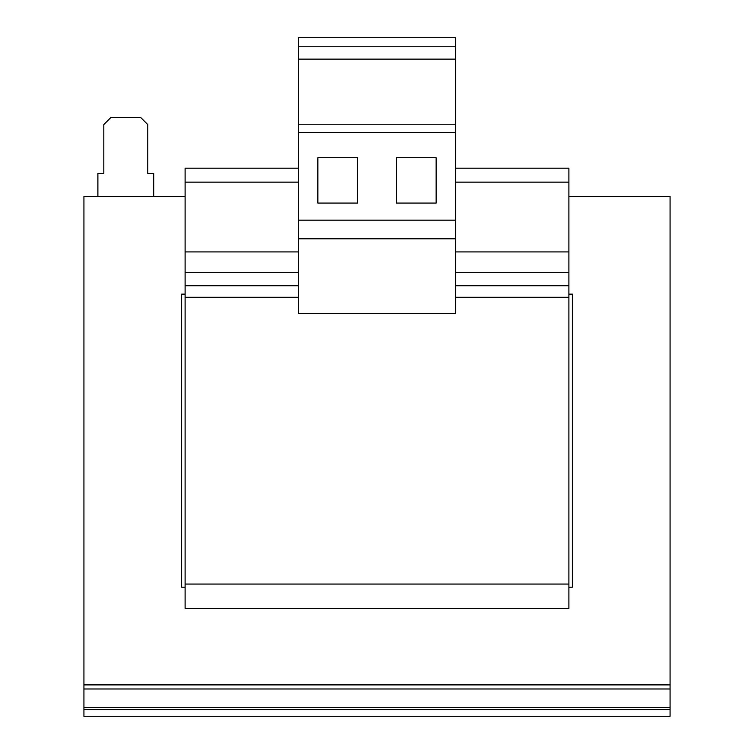 <?xml version="1.0" encoding="UTF-8"?>
<svg xmlns="http://www.w3.org/2000/svg" width="754" height="754" viewBox="0 0 754 754"><rect width="100%" height="100%" fill="white"/><g stroke="black" fill="none" stroke-linecap="round" stroke-linejoin="round"><path stroke-width="1.13" d="M185.107 587.206L181.62 587.206L181.62 294.135L185.107 294.135M83.93 684.896L670.07 684.896L670.07 688.986L83.93 688.986L83.93 196.436L185.107 196.436M568.893 294.135L572.38 294.135L572.38 587.206L568.893 587.206M568.893 196.436L670.07 196.436L670.07 684.896M298.499 182.138L185.107 182.138L185.107 608.487L568.893 608.487L568.893 584.067L185.107 584.067M298.499 251.921L185.107 251.921M455.501 168.189L568.893 168.189L568.893 297.274L455.501 297.274M298.499 297.274L185.107 297.274M568.893 297.274L568.893 584.067M298.499 168.189L185.107 168.189L185.107 182.138M568.893 182.138L455.501 182.138M568.893 251.921L455.501 251.921M670.07 709.326L670.07 716.3L83.93 716.3L83.93 709.326L670.07 709.326L670.07 688.986M83.93 688.986L83.93 709.326M455.501 37.7L455.501 313.325L298.499 313.325L298.499 37.7L455.501 37.7M455.501 59.132L298.499 59.132M455.501 124.222L298.499 124.222M455.501 132.6L298.499 132.6M396.359 203.08L436.142 203.08L436.142 157.718L396.359 157.718L396.359 203.08M317.858 203.08L357.641 203.08L357.641 157.718L317.858 157.718L317.858 203.08M455.501 220.168L298.499 220.168M455.501 238.782L298.499 238.782M455.501 46.767L298.499 46.767M153.703 196.436L153.703 173.411L147.775 173.411L147.775 124.57L140.8 117.586L110.791 117.586L103.816 124.57L103.816 173.411L97.888 173.411L97.888 196.436M298.499 272.335L185.107 272.335M568.893 272.335L455.501 272.335M568.893 285.738L455.501 285.738M298.499 285.738L185.107 285.738M670.07 707.28L83.93 707.28"/></g></svg>
